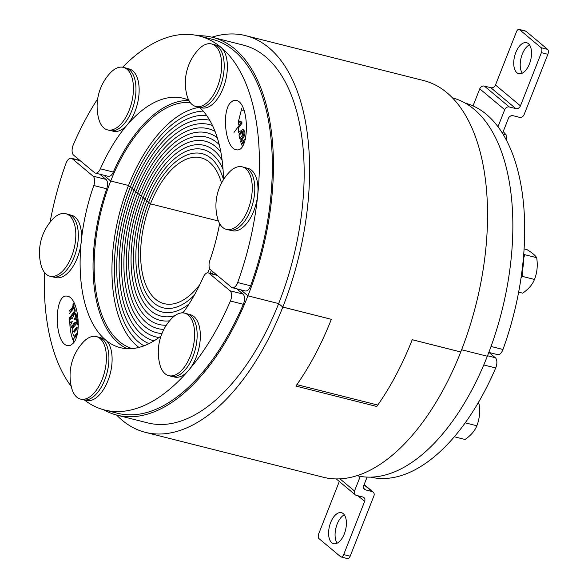 <?xml version="1.0" encoding="UTF-8"?>
<svg xmlns="http://www.w3.org/2000/svg" width="588" height="588" viewBox="0 0 588 588"><rect width="100%" height="100%" fill="white"/><g stroke="black" fill="none" stroke-linecap="round" stroke-linejoin="round"><path stroke-width="0.88" d="M74.176 302.945L73.662 303.753L73.735 307.024L71.111 310.317L70.758 311.875M69.913 318.373L69.854 319.438M69.818 320.908C69.766 328.295 70.891 334.829 73.191 340.526M73.162 343.304L70.428 345.384L67.48 345.582C53.684 343.296 53.942 291.67 67.73 296.337C78.123 297.8 82.313 334.021 73.162 343.304M106.009 179.421L93.066 176.157A7.791 4.028 104.2 0 1 93.793 185.521L106.729 188.785A7.791 4.028 -75.8 0 0 106.009 179.421L99.747 174.18M93.066 176.157L72.243 158.723L80.306 160.759M126.993 348.669A128.596 66.422 104.2 0 1 106.729 188.785M84.437 399.994A192.893 99.637 -75.8 0 0 104.635 410.012L117.571 413.276A192.893 99.637 -75.8 0 0 243.336 304.29A7.791 4.028 -75.8 0 0 242.954 294.037L236.692 288.796M50.061 222.257A192.893 99.637 -75.8 0 1 65.974 163.413A7.791 4.028 104.2 0 1 71.354 158.26A7.791 4.028 104.2 0 1 72.243 158.723M44.497 272.457A192.893 99.637 -75.8 0 0 71.288 386.492M104.635 410.012A192.893 99.637 -75.8 0 0 230.393 301.019L243.336 304.29M182.956 312.889A128.596 66.422 104.2 0 0 203.272 277.154A7.791 4.028 104.2 0 1 208.299 272.883A7.791 4.028 104.2 0 1 209.188 273.346L217.251 275.375M161.031 336.005A128.596 66.422 104.2 0 1 120.364 347.67A128.596 66.422 104.2 0 1 93.793 185.521M242.954 294.037L230.011 290.773A7.791 4.028 104.2 0 1 230.393 301.019M230.011 290.773L209.188 273.346M211.923 37.191A204.587 105.678 104.2 0 1 245.556 35.625A204.587 105.678 104.2 0 1 282.821 307.061A204.587 105.678 104.2 0 1 282.813 307.076L278.661 303.592A194.849 100.644 -75.8 0 0 278.661 303.577L247.923 295.837L240.727 289.818L247.923 295.837A194.849 100.644 -75.8 0 0 212.437 37.316A194.849 100.644 -75.8 0 0 198.163 35.736M452.363 97.858A194.849 100.644 104.2 0 1 487.342 356.247L461.624 349.764L487.342 356.247A194.849 100.644 104.2 0 1 357.026 475.699M199.869 284.526A75.213 38.852 104.2 0 1 164.162 303.658A75.213 38.852 104.2 0 1 150.462 203.867L218.427 221.014L150.462 203.867L148.632 202.338A79.498 41.064 -75.8 0 0 163.111 307.811A79.498 41.064 -75.8 0 0 194.297 295.205A79.498 41.064 104.2 0 1 163.111 307.811A79.498 41.064 104.2 0 1 148.632 202.338L146.809 200.802A83.783 43.277 -75.8 0 0 162.067 311.971A83.783 43.277 -75.8 0 0 189.042 303.996A83.783 43.277 104.2 0 1 162.067 311.971A83.783 43.277 104.2 0 1 146.809 200.802L144.979 199.273A88.068 45.489 -75.8 0 0 161.016 316.124A88.068 45.489 -75.8 0 0 174.93 315.624A88.068 45.489 104.2 0 1 161.016 316.124A88.068 45.489 104.2 0 1 144.979 199.273L143.149 197.744A92.36 47.709 -75.8 0 0 159.965 320.284A92.36 47.709 -75.8 0 0 169.601 320.813A92.36 47.709 104.2 0 1 159.965 320.284A92.36 47.709 104.2 0 1 143.149 197.744L141.318 196.208A96.645 49.921 -75.8 0 0 158.914 324.436A96.645 49.921 -75.8 0 0 166.353 325.215A96.645 49.921 104.2 0 1 158.914 324.436A96.645 49.921 104.2 0 1 141.318 196.208L139.488 194.679A100.93 52.134 -75.8 0 0 157.871 328.596A100.93 52.134 -75.8 0 0 163.883 329.412A100.93 52.134 104.2 0 1 157.871 328.596A100.93 52.134 104.2 0 1 139.488 194.679L137.658 193.151A105.215 54.346 -75.8 0 0 156.82 332.749A105.215 54.346 -75.8 0 0 161.957 333.55A105.215 54.346 104.2 0 1 156.82 332.749A105.215 54.346 104.2 0 1 137.658 193.151L135.828 191.622A109.5 56.566 -75.8 0 0 155.769 336.909A109.5 56.566 -75.8 0 0 159.003 337.534A109.5 56.566 104.2 0 1 155.769 336.909A109.5 56.566 104.2 0 1 135.828 191.622L133.998 190.086A113.793 58.778 -75.8 0 0 154.005 340.871A113.793 58.778 104.2 0 1 133.998 190.086L132.168 188.557A118.078 60.99 -75.8 0 0 148.992 343.642A118.078 60.99 104.2 0 1 132.168 188.557L130.338 187.028A122.363 63.203 -75.8 0 0 143.964 345.825A122.363 63.203 104.2 0 1 130.338 187.028L128.515 185.492L110.72 181.001L103.782 175.202L110.72 181.001L128.515 185.492A126.648 65.415 -75.8 0 0 138.93 347.42M103.782 409.792A194.849 100.644 -75.8 0 0 117.1 415.165A194.849 100.644 -75.8 0 0 247.923 295.837L278.661 303.592A194.849 100.644 -75.8 0 0 243.175 45.07L212.437 37.316M132.138 348.581A126.648 65.415 104.2 0 1 110.72 181.001A126.648 65.415 104.2 0 1 190.225 102.525M73.603 307.634L74.573 307.877L75.117 310.067A2.102 1.088 104.2 0 1 74.206 313.125L70.2 318.446L69.23 318.204L73.235 312.882A2.102 1.088 -75.8 0 0 74.147 309.825L73.603 307.634L72.5 308.921L72.684 309.641L69.399 313.455M76.308 318.777L77.278 319.027L78.013 321.974L74.698 323.466L72.508 328.082L71.538 327.839L73.728 323.216L77.043 321.732L76.308 318.777L74.066 319.762L75.676 316.263L74.86 312.985L72.434 318.255L69.487 319.607L70.207 322.496L72.258 321.555L70.766 324.723L71.538 327.839M71.839 322.437L70.207 322.496M74.86 312.985L75.83 313.228L76.653 316.506L75.426 319.166M77.182 334.263L75.999 335.652A2.087 1.08 104.2 0 1 74.904 336.329L73.934 336.086A2.087 1.08 -75.8 0 0 75.029 335.41L77.565 332.44M78.336 324.488L77.763 324.348A5.424 2.8 104.2 0 1 77.638 324.069A1.992 1.029 -75.8 0 0 77.153 323.554L78.123 323.804A1.992 1.029 104.2 0 1 78.344 323.914M77.146 327.648L76.896 329.353L74.139 332.191L73.97 330.647L76.462 327.619L77.146 327.648L76.565 327.523M74.463 332.102L73.934 331.97M77.256 328.075L75.117 330.581L74.801 331.786L73.823 331.514M74.786 331.529L73.816 331.279M74.823 331.279L73.845 331.037M74.882 331.073L73.912 330.831M74.941 330.897L73.97 330.647M75.117 330.581L74.147 330.338M75.345 330.302L74.367 330.052M77.197 327.803L76.462 327.619M77.102 327.575L76.66 327.465M75.999 335.652L75.029 335.41M77.153 323.554A1.992 1.029 -75.8 0 0 76.33 323.922L72.816 328.001A1.933 1 -75.8 0 0 72.206 330.735L73.338 335.278A2.087 1.08 -75.8 0 0 73.934 336.086M78.263 326.355L77.763 324.348M73.059 308.053L72.089 307.811L72.986 306.127L72.963 304.599L73.941 304.849M69.134 311.243L72.089 307.811M73.992 305.15L73.022 304.907M74.014 305.451L73.044 305.201M74.022 305.76L73.052 305.517M74.007 306.069L73.037 305.826M73.956 306.37L72.986 306.127M73.853 306.701L72.883 306.458M73.735 307.024L72.765 306.782M73.559 307.362L72.589 307.112M73.338 307.7L72.368 307.458M74.698 323.466L73.728 323.216M76.653 316.506L75.676 316.263M78.013 321.974L77.043 321.732M71.119 316.712L70.148 316.469M71.251 317.233L70.281 316.983M75.117 310.067L74.147 309.825M74.206 313.125L73.235 312.882M76.389 337.137A2.433 1.257 -75.8 0 0 75.977 336.858A2.433 1.257 -75.8 0 0 75.043 337.225A5.314 2.749 -75.8 0 0 73.471 339.335A2.381 1.227 -75.8 0 0 73.184 341.18A4.52 2.33 -75.8 0 0 73.294 341.922L73.375 342.312M76.962 335.182A2.418 1.25 -75.8 0 0 76.587 336.498M215.12 273.589A88.068 45.489 104.2 0 1 214.671 274.486A88.068 45.489 -75.8 0 0 215.12 273.589M183.934 311.544A88.068 45.489 104.2 0 1 181.508 312.919A88.068 45.489 -75.8 0 0 183.934 311.544M213.268 272.046A83.783 43.277 104.2 0 1 212.327 273.898A83.783 43.277 -75.8 0 0 213.268 272.046M211.415 270.495A79.498 41.064 104.2 0 1 209.96 273.295A79.498 41.064 -75.8 0 0 211.415 270.495M209.718 268.635A75.213 38.852 104.2 0 1 207.476 272.839M370.785 477.162A192.893 99.637 -75.8 0 0 495.699 367.963A7.791 4.028 -75.8 0 0 495.316 357.717L489.054 352.477M241.741 108.42L238.419 121.488M238.346 122.517L238.265 124.605M242.072 123.076L241.102 122.826L240.713 121.694L241.683 121.936L242.072 123.076L238.294 128.177L238.625 132.381M242.638 131.741L239.059 135.394L239.764 138.79M241.477 140.26L240.507 140.017C243.344 136.71 244.424 133.777 243.763 131.234L242.579 129.581L243.55 129.823L244.733 131.477C245.394 134.02 244.314 136.953 241.477 140.26L240.477 141.377L240.713 142.105M244.836 141.671L241.602 144.486L242.418 146.272M230.489 102.643L233.223 100.57L236.17 100.372C249.974 102.657 249.709 154.284 235.92 149.617C225.535 148.154 221.338 111.933 230.489 102.643M232.297 287.694L245.24 290.957A7.791 4.028 -75.8 0 0 250.613 285.805L237.677 282.541A7.791 4.028 104.2 0 1 232.297 287.694A7.791 4.028 104.2 0 1 231.415 287.231L210.585 269.796A7.791 4.028 104.2 0 1 209.865 260.433A128.596 66.422 104.2 0 0 219.64 223.609M113.322 172.064L100.379 168.8A7.791 4.028 104.2 0 1 95.352 173.07L108.295 176.341A7.791 4.028 -75.8 0 0 113.322 172.064A128.596 66.422 104.2 0 1 188.939 100.519M250.613 285.805A192.893 99.637 -75.8 0 0 211.959 39.205L199.016 35.941A192.893 99.637 -75.8 0 0 122.679 67.23M237.677 282.541A192.893 99.637 -75.8 0 0 199.016 35.941M97.696 98.828A192.893 99.637 -75.8 0 0 73.257 144.927A7.791 4.028 104.2 0 0 73.64 155.181L94.462 172.607A7.791 4.028 104.2 0 0 95.352 173.07M100.379 168.8A128.596 66.422 104.2 0 1 183.287 98.284A128.596 66.422 104.2 0 1 188.748 100.158M199.53 107.325A128.596 66.422 104.2 0 1 223.484 179.685M240.713 121.694L239.735 122.297L238.846 120.907L239.816 121.15L240.264 122.135M243.785 109.655L243.145 110.397L242.175 110.154M238.846 120.907L238.133 121.878L238.809 123.87M234.031 132.388L241.102 122.826M239.933 134.329L238.963 134.086L242.234 131.418M242.513 131.8L241.543 131.558L242.859 132.3L242.462 135.034L240.088 138.408M242.579 129.581L238.544 132.476M242.205 143.854L241.234 143.612L243.866 141.429L244.711 141.51M245.255 139.746L244.806 139.51L240.918 141.899M199.479 107.317A126.648 65.415 -75.8 0 0 128.515 185.492L130.338 187.028A122.363 63.203 104.2 0 1 203.191 111.103A122.363 63.203 -75.8 0 0 130.338 187.028L132.168 188.557A118.078 60.99 104.2 0 1 206.579 115.41A118.078 60.99 -75.8 0 0 132.168 188.557L133.998 190.086A113.793 58.778 104.2 0 1 209.681 120.224A113.793 58.778 -75.8 0 0 133.998 190.086L135.828 191.622A109.5 56.566 104.2 0 1 209.35 124.553A109.5 56.566 104.2 0 1 212.489 125.538A109.5 56.566 -75.8 0 0 209.35 124.553A109.5 56.566 -75.8 0 0 135.828 191.622L137.658 193.151A105.215 54.346 104.2 0 1 208.306 128.713A105.215 54.346 104.2 0 1 215.017 131.352A105.215 54.346 -75.8 0 0 208.306 128.713A105.215 54.346 -75.8 0 0 137.658 193.151L139.488 194.679A100.93 52.134 104.2 0 1 207.255 132.866A100.93 52.134 104.2 0 1 217.259 137.68A100.93 52.134 -75.8 0 0 207.255 132.866A100.93 52.134 -75.8 0 0 139.488 194.679L141.318 196.208A96.645 49.921 104.2 0 1 206.204 137.026A96.645 49.921 104.2 0 1 219.199 144.567A96.645 49.921 -75.8 0 0 206.204 137.026A96.645 49.921 -75.8 0 0 141.318 196.208L143.149 197.744A92.36 47.709 104.2 0 1 205.161 141.179A92.36 47.709 104.2 0 1 220.823 152.057A92.36 47.709 -75.8 0 0 205.161 141.179A92.36 47.709 -75.8 0 0 143.149 197.744L144.979 199.273A88.068 45.489 104.2 0 1 204.109 145.339A88.068 45.489 104.2 0 1 222.11 160.245A88.068 45.489 -75.8 0 0 204.109 145.339A88.068 45.489 -75.8 0 0 144.979 199.273L146.809 200.802A83.783 43.277 104.2 0 1 203.058 149.492A83.783 43.277 104.2 0 1 223.021 169.307A83.783 43.277 -75.8 0 0 203.058 149.492A83.783 43.277 -75.8 0 0 146.809 200.802L148.632 202.338A79.498 41.064 104.2 0 1 202.015 153.652A79.498 41.064 104.2 0 1 223.477 179.546A79.498 41.064 -75.8 0 0 202.015 153.652A79.498 41.064 -75.8 0 0 148.632 202.338L150.462 203.867A75.213 38.852 104.2 0 1 200.964 157.804A75.213 38.852 104.2 0 1 221.507 183.125M488.826 352.418L497.602 354.63A7.791 4.028 -75.8 0 0 502.975 349.485A192.893 99.637 -75.8 0 0 465.167 103.106M53.751 277.08L55.728 277.58A32.149 16.604 -75.8 0 0 81.24 241.727A32.149 16.604 -75.8 0 0 71.464 215.237L69.48 214.738M52.332 219.581A32.244 16.655 104.2 0 1 65.724 213.687A32.244 16.655 104.2 0 1 73.985 249.033A32.244 16.655 104.2 0 1 49.943 276.22A32.244 16.655 104.2 0 1 40.954 264.688A49.098 49.098 0 0 1 52.332 219.581M65.724 213.687L68.252 214.326A32.244 16.655 104.2 0 1 76.513 249.672A32.244 16.655 104.2 0 1 52.472 276.86L49.943 276.22M84.341 399.965L86.326 400.465A32.149 16.604 -75.8 0 0 109.214 377.129A32.149 16.604 -75.8 0 0 105.715 340.033A32.149 16.604 -75.8 0 0 102.055 338.122L100.078 337.622M76.859 397.194A32.244 16.655 104.2 0 1 71.545 387.573A49.098 49.098 0 0 1 82.93 342.466A32.244 16.655 104.2 0 1 96.314 336.571A32.244 16.655 104.2 0 1 104.576 371.917A32.244 16.655 104.2 0 1 80.534 399.105A32.244 16.655 104.2 0 1 76.859 397.194M96.314 336.571L98.843 337.211A32.244 16.655 104.2 0 1 107.104 372.549A32.244 16.655 104.2 0 1 83.062 399.744L80.534 399.105M172.571 376.533L174.555 377.033A32.149 16.604 -75.8 0 0 198.524 349.926A32.149 16.604 -75.8 0 0 190.284 314.69L188.307 314.19M454.355 436.781L465.064 439.486C470.937 435.399 474.869 430.828 476.853 425.763C479.529 419.009 480.256 411.754 479.036 404.015L478.198 402.853M476.853 425.763L465.248 422.838M479.036 404.015L477.713 403.677M182.794 369.058A32.244 16.655 104.2 0 1 168.763 375.673A32.244 16.655 104.2 0 1 159.774 364.134A49.098 49.098 0 0 1 171.159 319.034A32.244 16.655 104.2 0 1 184.544 313.139A32.244 16.655 104.2 0 1 194.606 335.939A32.244 16.655 104.2 0 1 182.794 369.058M184.544 313.139L187.072 313.779A32.244 16.655 104.2 0 1 197.134 336.579A32.244 16.655 104.2 0 1 185.323 369.698A32.244 16.655 104.2 0 1 171.292 376.313L168.763 375.673M230.209 230.217L232.186 230.716A32.149 16.604 -75.8 0 0 256.155 203.602A32.149 16.604 -75.8 0 0 247.923 168.366L245.938 167.867M523.423 257.346A23.38 12.076 104.2 0 1 521.754 272.523M518.616 292.133L522.703 293.162C528.575 289.083 532.507 284.511 534.485 279.447C537.16 272.685 537.888 265.438 536.675 257.691C535.418 255.508 532.221 252.825 527.068 249.657L524.048 248.893M522.115 271.259L522.607 276.448L521.049 277.609M523.695 254.001L524.79 254.7L523.518 258.602M534.485 279.447L522.607 276.448M536.675 257.691L524.79 254.7M251.987 193.386A32.244 16.655 104.2 0 1 226.402 229.357A32.244 16.655 104.2 0 1 217.413 217.817A49.098 49.098 0 0 1 228.791 172.71A32.244 16.655 104.2 0 1 242.183 166.823A32.244 16.655 104.2 0 1 251.987 193.386M242.183 166.823L244.711 167.455A32.244 16.655 104.2 0 1 254.516 194.025A32.244 16.655 104.2 0 1 228.93 229.989L226.402 229.357M199.619 107.332L201.596 107.832A32.149 16.604 -75.8 0 0 225.564 80.718A32.149 16.604 -75.8 0 0 217.325 45.489L215.348 44.989M506.606 140.708L506.077 134.814L503.203 131.565M506.077 134.814L502.828 133.99M215.259 45.849A32.244 16.655 104.2 0 1 218.765 83.062A32.244 16.655 104.2 0 1 195.811 106.472A32.244 16.655 104.2 0 1 186.822 94.933A49.098 49.098 0 0 1 198.2 49.833A32.244 16.655 104.2 0 1 211.584 43.938A32.244 16.655 104.2 0 1 215.259 45.849M211.584 43.938L214.113 44.578A32.244 16.655 104.2 0 1 217.788 46.489A32.244 16.655 104.2 0 1 221.294 83.694A32.244 16.655 104.2 0 1 198.34 107.112L195.811 106.472M111.389 130.764L113.366 131.264A32.149 16.604 -75.8 0 0 127.353 124.671A32.149 16.604 -75.8 0 0 139.128 91.654A32.149 16.604 -75.8 0 0 129.095 68.921L127.118 68.421M109.331 73.985A32.244 16.655 104.2 0 1 109.971 73.265A32.244 16.655 104.2 0 1 123.355 67.37A32.244 16.655 104.2 0 1 131.616 102.716A32.244 16.655 104.2 0 1 107.582 129.904A32.244 16.655 104.2 0 1 98.593 118.364A49.098 49.098 0 0 1 109.963 73.272M123.355 67.37L125.883 68.01A32.244 16.655 104.2 0 1 134.145 103.348A32.244 16.655 104.2 0 1 110.11 130.543L107.582 129.904M282.813 307.076L331.345 319.321A204.587 105.678 104.2 0 1 295.889 386.066L376.776 406.477A204.587 105.678 -75.8 0 0 412.232 339.732L460.764 351.977A204.587 105.678 -75.8 0 0 460.764 351.962A204.587 105.678 -75.8 0 0 423.507 80.527L245.556 35.625M145.449 432.364L323.4 477.265A204.587 105.678 -75.8 0 0 460.764 351.962L412.239 339.702A204.587 105.678 104.2 0 1 377.775 405.059L296.889 384.648A204.587 105.678 -75.8 0 0 331.353 319.306L282.821 307.061A204.587 105.678 104.2 0 1 145.449 432.364A204.587 105.678 104.2 0 1 116.586 415.032M117.1 415.165L147.831 422.919A194.849 100.644 -75.8 0 0 278.661 303.577L282.828 307.046L331.353 319.306M460.764 351.962L412.239 339.717M343.23 513.633A15.979 8.254 104.2 0 1 344.965 532.074A15.979 8.254 104.2 0 1 333.594 543.672A15.979 8.254 104.2 0 1 329.5 526.157A15.979 8.254 104.2 0 1 341.407 512.685A15.979 8.254 104.2 0 1 343.23 513.633M344.311 514.823A15.979 8.254 -75.8 0 0 335.969 527.796A15.979 8.254 -75.8 0 0 337.159 543.165M357.974 495.794L364.648 501.373A3.895 3.234 129.9 0 0 363.913 497.573A3.895 3.234 129.9 0 0 362.811 497.014L356.335 495.375A3.895 3.234 -50.1 0 1 355.233 494.817A3.895 3.234 -50.1 0 1 354.498 491.017L339.989 478.875M364.648 501.373L343.686 554.58A3.895 2.014 104.2 0 1 341.069 556.968A3.895 2.014 104.2 0 1 340.628 556.733L319.005 538.637A3.895 2.014 104.2 0 1 318.74 533.698L339.305 481.491M364.046 484.835L372.072 491.546A3.895 3.234 -50.1 0 1 373.174 492.105A3.895 3.234 -50.1 0 1 373.909 495.912L350.161 556.211L343.686 554.58M341.069 556.968L347.545 558.6A3.895 2.014 -75.8 0 0 350.161 556.211M372.072 491.546L365.604 489.914L363.751 488.371M367.088 477.118L363.766 485.556A3.895 3.234 129.9 0 0 364.501 489.356A3.895 3.234 129.9 0 0 365.604 489.914M360.268 476.376L354.498 491.017M516.911 72.728A15.979 8.254 104.2 0 1 515.169 54.294A15.979 8.254 104.2 0 1 526.547 42.696A15.979 8.254 104.2 0 1 530.641 60.204A15.979 8.254 104.2 0 1 518.726 73.676A15.979 8.254 104.2 0 1 516.911 72.728M529.45 44.835A15.979 8.254 -75.8 0 0 521.108 57.8A15.979 8.254 -75.8 0 0 522.298 73.177M484.387 86.091A3.895 3.234 129.9 0 0 479.757 88.825L504.702 109.699A3.895 3.234 -50.1 0 1 509.333 106.972L484.387 86.091L490.862 87.722L515.808 108.604L509.333 106.972M504.702 109.699L497.962 126.802M502.475 133.417L508.377 118.431A3.895 3.234 129.9 0 1 513.008 115.696L519.483 117.328A3.895 3.234 -50.1 0 0 524.114 114.601L547.869 54.302A3.895 2.014 -75.8 0 0 547.604 49.363L541.129 47.724A3.895 2.014 104.2 0 1 541.394 52.663L520.439 105.869L495.493 84.995A3.895 3.234 -50.1 0 1 490.862 87.722M515.808 108.604A3.895 3.234 129.9 0 0 520.439 105.869M525.981 31.267A3.895 2.014 -75.8 0 0 525.54 31.032L519.064 29.4A3.895 2.014 104.2 0 1 519.513 29.628L525.981 31.267L547.604 49.363M495.493 84.995L516.448 31.789A3.895 2.014 104.2 0 1 519.064 29.4M473.017 105.921L479.757 88.825M541.129 47.724L519.513 29.628M78.336 324.245L77.638 324.069M483.777 364.957L495.699 367.963M495.316 357.717L487.533 355.755M244.733 131.477L243.763 131.234M244.667 141.635L243.866 141.429M502.975 349.485L491.031 346.464M541.394 52.663L547.869 54.302M79.902 160.421L71.354 158.26M216.847 275.037L208.299 272.883M76.44 336.975L75.977 336.858M245.777 139.753L244.806 139.51M336.262 478.941L355.233 494.817M364.156 484.556L373.174 492.105"/></g></svg>
